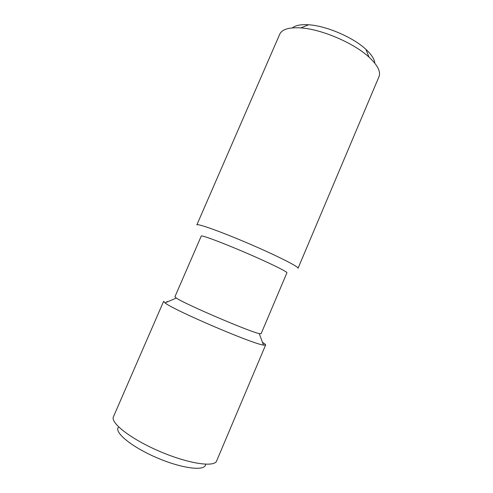 <?xml version="1.0" encoding="UTF-8"?>
<svg xmlns="http://www.w3.org/2000/svg" width="493" height="493" viewBox="0 0 493 493"><rect width="100%" height="100%" fill="white"/><g stroke="black" fill="none" stroke-linecap="round" stroke-linejoin="round"><path stroke-width="0.74" d="M292.398 27.879C295.504 25.328 300.921 24.299 308.649 24.779C326.144 25.765 353.087 37.308 365.861 49.306C371.537 54.563 374.526 59.197 374.822 63.209M279.747 34.183C281.996 29.297 288.997 27.201 300.755 27.898C321.43 29.13 353.894 43.045 369.041 57.163C377.656 65.199 380.966 71.719 378.981 76.717L298.043 268.272C299.196 266.966 276.85 255.627 248.731 243.585C220.617 231.519 196.997 223.156 196.843 224.894L279.747 34.183M259.244 333.582C249.865 331.9 183.988 303.663 176.303 298.031L174.923 296.768L201.255 236.055C201.304 234.859 221.283 242.248 244.953 252.398C268.623 262.541 287.752 271.908 286.92 272.777L261.117 333.712L259.244 333.582L263.496 345.094L265.604 345.038C265.739 344.619 264.698 343.713 262.479 342.333M265.604 345.038L216.624 460.955C214.467 467.549 188.369 463.734 159.664 451.385C130.928 439.115 110.173 422.846 113.458 416.733L163.621 301.328L165.032 302.893C173.203 309.912 252.78 344.015 263.496 345.094M167.737 301.728L166.874 301.513M118.437 427.234C113.895 432.287 131.594 446.978 156.922 457.787C182.213 468.677 205.063 471.357 205.587 464.585M308.649 24.779L300.755 27.898M365.861 49.306L369.041 57.163M176.303 298.031L165.032 302.893"/></g></svg>
